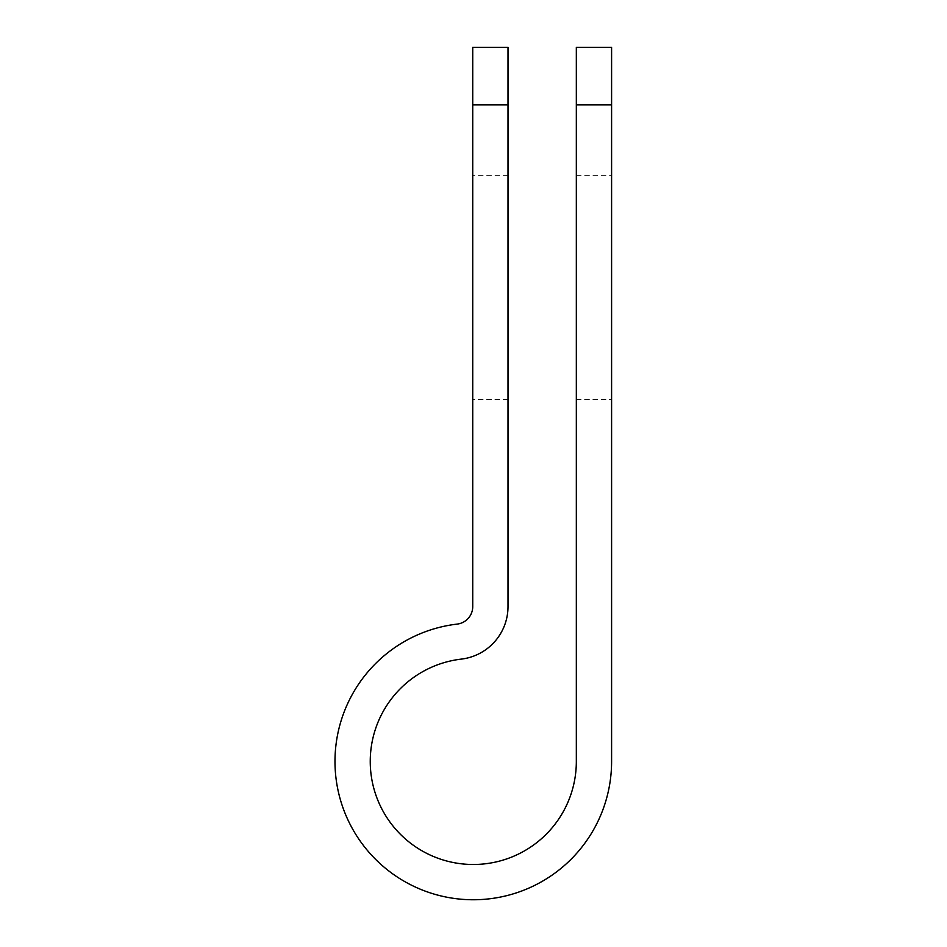 <?xml version="1.0" encoding="UTF-8"?>
<svg xmlns="http://www.w3.org/2000/svg" width="947" height="947" viewBox="0 0 947 947"><rect width="100%" height="100%" fill="white"/><g stroke="black" fill="none" stroke-linecap="round" stroke-linejoin="round"><path stroke-width="0.71" stroke-dasharray="4.74 3.55" d="M576.332 175.74L576.332 399.445L576.332 175.74L611.596 175.74L611.596 399.445L611.596 175.74M576.332 399.445L611.596 399.445M508.006 399.445L508.006 175.74L508.006 399.445L472.742 399.445L472.742 175.74L472.742 399.445M508.006 175.74L472.742 175.74M576.332 47.35L576.332 761.447A103.034 103.034 0 0 1 477.3 864.41A103.034 103.034 0 0 1 370.561 769.473A103.034 103.034 0 0 1 461.272 659.112A52.902 52.902 0 0 0 508.006 606.577L508.006 47.35M472.742 47.35L472.742 606.577A17.638 17.638 0 0 1 457.164 624.097A138.298 138.298 0 0 0 335.404 772.219A138.298 138.298 0 0 0 478.673 899.65A138.298 138.298 0 0 0 611.596 761.447L611.596 104.857L576.332 104.857M611.596 47.35L611.596 104.857M508.006 104.857L472.742 104.857"/><path stroke-width="1.42" d="M576.332 104.857L576.332 47.35L611.596 47.35L611.596 104.857L576.332 104.857L576.332 761.447A103.034 103.034 0 0 1 477.3 864.41A103.034 103.034 0 0 1 370.561 769.473A103.034 103.034 0 0 1 461.272 659.112A52.902 52.902 0 0 0 508.006 606.577L508.006 104.857L472.742 104.857L472.742 47.35L508.006 47.35L508.006 104.857M472.742 104.857L472.742 606.577A17.638 17.638 0 0 1 457.164 624.097A138.298 138.298 0 0 0 335.404 772.219A138.298 138.298 0 0 0 478.673 899.65A138.298 138.298 0 0 0 611.596 761.447L611.596 104.857"/></g></svg>
